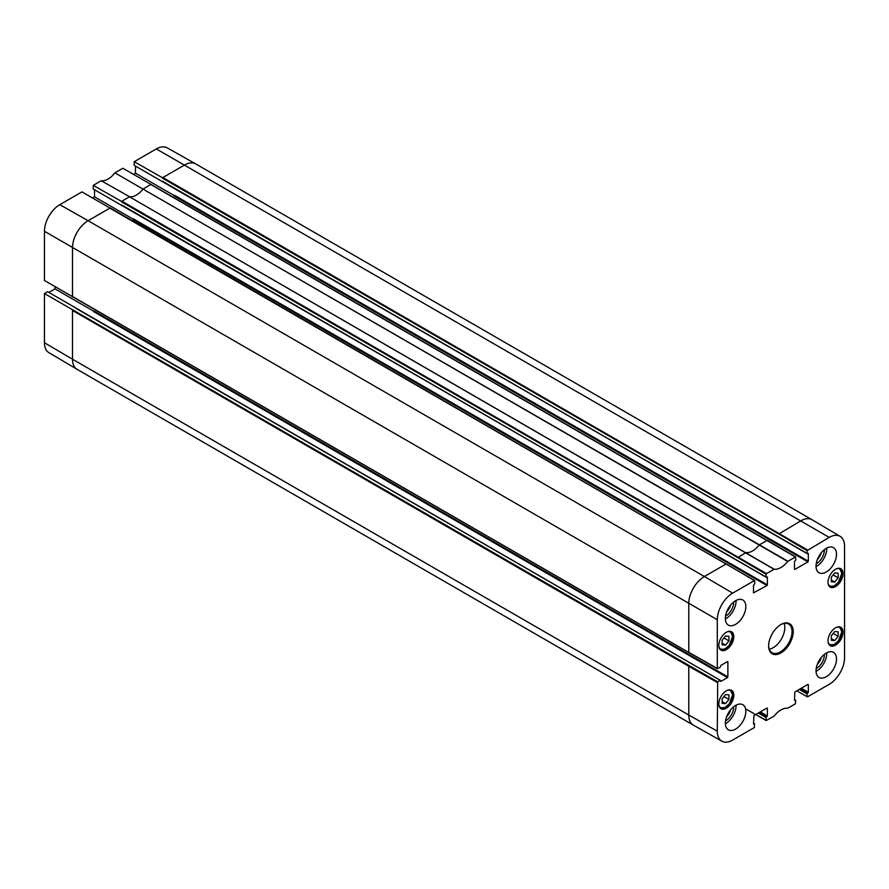 <?xml version="1.0" encoding="UTF-8"?>
<svg xmlns="http://www.w3.org/2000/svg" width="889" height="889" viewBox="0 0 889 889"><rect width="100%" height="100%" fill="white"/><g stroke="black" fill="none" stroke-linecap="round" stroke-linejoin="round"><path stroke-width="1.33" d="M831.337 577.183L834.749 572.961L838.16 573.238L838.16 577.817L834.749 582.039L831.337 581.75L831.337 577.183M834.749 582.039L831.337 580.072M838.16 577.817L833.16 574.927M831.337 635.735L834.749 631.512L838.16 631.79L838.16 636.368L834.749 640.591L831.337 640.302L831.337 635.735M834.749 640.591L831.337 638.624M838.16 636.368L833.16 633.479M722.124 640.236L725.535 636.013L728.947 636.302L728.947 640.869L725.535 645.092L722.124 644.803L722.124 640.236M725.535 645.092L722.124 643.125M728.947 640.869L723.946 637.98M722.124 698.787L725.535 694.565L728.947 694.854L728.947 699.421L725.535 703.644L722.124 703.355L722.124 698.787M725.535 703.644L722.124 701.677M728.947 699.421L723.946 696.531M44.45 342.743A21.714 12.535 120 0 0 48.884 352.644L76.987 369.268A22.069 12.735 120 0 0 77.054 369.313L693.342 725.124A22.069 12.735 120 0 0 693.409 725.157L721.868 741.182A21.714 12.535 -60 0 1 717.301 731.203L717.69 681.774L689.164 665.583L688.775 666.261L72.487 310.45L72.487 359.212L44.45 342.743L44.45 293.537L47.617 291.703L720.357 680.363L720.468 681.185M48.884 292.437L55.029 288.892L55.029 286.68M110.225 208.193L81.944 191.891L59.807 204.67A21.714 12.535 120 0 0 44.45 231.262L44.45 280.468L72.709 296.804M92.612 197.936L94.523 196.836L94.523 189.746M795.355 556.925L767.351 540.29L759.306 544.868A17.924 10.346 -60 0 1 745.982 552.569L737.826 557.659L766.107 574.272L766.107 577.028L93.256 189.013L93.256 185.357L121.537 201.403M151.174 184.545L122.893 168.243L114.903 172.855A18.28 10.557 -60 0 1 101.246 180.745L93.256 185.357M133.572 174.3L135.472 173.188L135.472 166.099M807.056 550.624L829.193 537.401A21.714 12.535 -60 0 1 840.116 536.356L812.013 519.732A22.069 12.735 120 0 0 811.946 519.687A22.069 12.735 120 0 0 800.911 520.787L778.775 534.011L807.056 550.624L807.056 553.38L134.206 165.365L134.206 161.709L162.487 177.756M811.946 519.687L195.658 163.876A22.069 12.735 120 0 0 195.591 163.843L167.132 147.818A21.714 12.535 120 0 0 156.342 148.93L134.206 161.709M133.528 218.905L133.139 219.583L766.985 585.529L767.374 584.851L133.528 218.905M94.034 310.961L93.645 311.639L727.491 677.585L727.88 676.907L94.034 310.961M174.477 195.258L174.088 195.936L807.934 561.881L808.323 561.203L174.477 195.258M799.255 689.408L807.056 693.909L807.056 696.665L796.777 690.831L807.445 696.887L829.193 684.33A21.714 12.535 -60 0 0 844.55 657.738L844.55 546.257A21.714 12.535 -60 0 0 840.116 536.356M758.306 713.045L766.107 717.556L766.218 720.557L774.186 716.023A18.28 10.557 120 0 1 787.654 708.244L795.355 703.866L795.744 700.443L794.866 700.499M753.528 723.357L754.405 723.857L753.916 724.135M753.528 723.913L753.916 715.578L766.985 708.044M767.374 708.266L767.374 715.923L760.351 711.867M759.573 712.322L766.985 716.601L767.374 715.923M766.985 585.529L753.528 592.852L753.528 585.195L754.794 583.562L754.683 580.55L109.836 208.159L88.089 220.705L59.807 204.67M151.174 184.279L143.018 189.057A17.924 10.346 -60 0 1 129.694 196.758A17.924 10.346 -60 0 1 129.594 196.736L121.926 201.17L766.496 573.594L774.186 569.216A18.28 10.557 120 0 0 787.654 561.448L795.633 556.903L795.744 559.914L794.477 561.548L794.477 569.204M129.594 196.736L101.246 180.745M121.537 204.892L766.218 577.283L766.985 576.972M110.225 207.926L754.683 580.55M717.412 668.739L688.886 652.559L717.412 668.739L720.079 667.328L720.857 665.417L727.491 661.594M689.164 665.583L44.45 293.537M732.658 593.13L704.377 576.516A22.069 12.735 120 0 0 688.775 603.542L688.775 652.304L717.301 668.484L717.301 619.733A21.714 12.535 -60 0 1 732.658 593.13L754.405 580.584L726.124 563.97L704.377 576.516L88.089 220.705A22.069 12.735 120 0 0 72.487 247.731L72.487 296.937M55.029 288.892L93.923 311.339M727.88 661.816L727.88 676.907M727.491 677.585L720.857 681.407M72.598 296.737L688.886 652.548L72.865 296.715M162.487 181.245L807.168 553.636L807.934 553.325M808.323 553.547L808.323 561.203M135.472 173.188L174.366 195.647M787.865 561.259L114.903 172.855M807.934 561.881L794.866 569.427M151.174 184.734L795.355 556.936M774.186 569.216L129.483 196.802L773.986 569.271M143.107 188.935A17.924 10.346 -60 0 1 143.018 189.057L787.654 561.448M162.598 181.5L807.168 553.636M816.213 668.517A11.101 6.412 120 0 0 824.37 654.749A11.101 6.412 120 0 0 824.359 654.404M821.258 657.504A9.168 5.29 -60 0 1 817.347 664.272M816.046 671.373A14.48 8.357 120 0 0 826.748 652.826M816.213 563.793A11.101 6.412 120 0 0 824.37 550.035A11.101 6.412 120 0 0 824.359 549.68M821.258 552.78A9.168 5.29 -60 0 1 817.347 559.559M816.046 566.649A14.48 8.357 120 0 0 826.748 548.113M725.524 616.155A11.101 6.412 120 0 0 733.681 602.398A11.101 6.412 120 0 0 733.669 602.042M730.569 605.142A9.168 5.29 -60 0 1 726.657 611.91M725.357 619.011A14.48 8.357 120 0 0 736.059 600.464M725.524 720.868A11.101 6.412 120 0 0 733.681 707.111A11.101 6.412 120 0 0 733.669 706.755M730.569 709.855A9.168 5.29 -60 0 1 726.657 716.634M725.357 723.724A14.48 8.357 120 0 0 736.059 705.188M816.035 566.104A14.48 8.357 -60 0 1 822.347 551.536A14.48 8.357 -60 0 1 833.504 547.657A14.48 8.357 -60 0 1 833.504 564.371A14.48 8.357 -60 0 1 819.025 572.738A14.48 8.357 -60 0 1 816.035 566.104M725.346 618.466A14.48 8.357 -60 0 1 731.658 603.898A14.48 8.357 -60 0 1 742.826 600.008A14.48 8.357 -60 0 1 742.826 616.733A14.48 8.357 -60 0 1 728.335 625.089A14.48 8.357 -60 0 1 725.346 618.466M725.346 723.179A14.48 8.357 -60 0 1 731.658 708.611A14.48 8.357 -60 0 1 742.826 704.733A14.48 8.357 -60 0 1 742.826 721.457A14.48 8.357 -60 0 1 728.335 729.813A14.48 8.357 -60 0 1 725.346 723.179M816.035 670.828A14.48 8.357 -60 0 1 822.347 656.249A14.48 8.357 -60 0 1 833.504 652.37A14.48 8.357 -60 0 1 833.504 669.095A14.48 8.357 -60 0 1 819.025 677.451A14.48 8.357 -60 0 1 816.035 670.828M828.026 582.262A10.624 6.134 -60 0 1 832.66 571.583A10.624 6.134 -60 0 1 840.838 568.738A10.624 6.134 -60 0 1 840.838 580.995A10.624 6.134 -60 0 1 830.226 587.129A10.624 6.134 -60 0 1 828.026 582.262M718.812 645.325A10.624 6.134 -60 0 1 723.446 634.635A10.624 6.134 -60 0 1 731.625 631.79A10.624 6.134 -60 0 1 731.625 644.047A10.624 6.134 -60 0 1 721.012 650.181A10.624 6.134 -60 0 1 718.812 645.325M718.812 703.877A10.624 6.134 -60 0 1 723.446 693.187A10.624 6.134 -60 0 1 731.625 690.342A10.624 6.134 -60 0 1 731.625 702.599A10.624 6.134 -60 0 1 721.012 708.733A10.624 6.134 -60 0 1 718.812 703.877M828.026 640.813A10.624 6.134 -60 0 1 832.66 630.134A10.624 6.134 -60 0 1 840.838 627.29A10.624 6.134 -60 0 1 840.838 639.547A10.624 6.134 -60 0 1 830.226 645.681A10.624 6.134 -60 0 1 828.026 640.813M780.631 624.723A16.547 9.557 -60 0 1 788.61 624.067A16.547 9.557 -60 0 1 792.043 631.635A16.547 9.557 -60 0 1 784.82 648.292A16.547 9.557 -60 0 1 772.063 652.726A16.547 9.557 -60 0 1 768.641 645.481M793.21 631.635A17.38 10.035 120 0 0 780.92 624.545A17.38 10.035 120 0 0 768.641 645.825A17.38 10.035 120 0 0 780.92 652.926A17.38 10.035 120 0 0 793.21 631.635M766.107 574.272L766.496 573.594M767.374 577.194L767.374 584.851M720.079 680.396L717.69 681.774M754.405 723.857L754.405 727.513L732.658 740.07A21.714 12.535 -60 0 1 721.868 741.182M766.985 716.601L759.084 712.6M766.107 717.556L766.496 716.878M794.477 700.265L794.866 691.942L807.934 684.397M808.323 684.619L808.323 692.275L801.3 688.219M800.522 688.675L807.934 692.953L808.323 692.275M807.934 692.953L800.033 688.953M807.056 693.909L807.445 693.231M769.285 649.214A16.547 9.557 120 0 0 784.82 627.478A16.547 9.557 120 0 0 784.176 623.411M94.523 196.836L133.417 219.294M836.749 568.671A9.79 5.656 -60 0 1 841.672 573.483A9.79 5.656 -60 0 1 835.76 584.806A9.79 5.656 -60 0 1 828.126 583.617M841.672 573.261A10.346 5.967 120 0 0 841.672 573.027A10.346 5.967 120 0 0 839.538 568.293A10.346 5.967 120 0 0 839.505 568.282L841.839 573.261L838.471 582.239L834.082 586.029L829.193 586.207A10.346 5.967 120 0 0 834.56 585.584M836.749 627.223A9.79 5.656 -60 0 1 841.672 632.035A9.79 5.656 -60 0 1 835.76 643.358A9.79 5.656 -60 0 1 828.126 642.169M841.672 631.812A10.346 5.967 120 0 0 841.672 631.579A10.346 5.967 120 0 0 839.538 626.845A10.346 5.967 120 0 0 839.505 626.834L841.839 631.812L838.471 640.791L834.082 644.581L829.193 644.758A10.346 5.967 120 0 0 834.56 644.136M727.535 631.723A9.79 5.656 -60 0 1 732.458 636.535A9.79 5.656 -60 0 1 726.546 647.859A9.79 5.656 -60 0 1 718.912 646.67M732.458 636.313A10.346 5.967 120 0 0 732.458 636.091A10.346 5.967 120 0 0 730.314 631.357A10.346 5.967 120 0 0 730.28 631.334M730.314 631.357L732.625 636.313L729.258 645.292L724.857 649.081L719.946 649.248A10.346 5.967 120 0 0 719.979 649.27A10.346 5.967 120 0 0 725.346 648.637M727.535 690.275A9.79 5.656 -60 0 1 732.458 695.087A9.79 5.656 -60 0 1 726.546 706.411A9.79 5.656 -60 0 1 718.912 705.221M732.458 694.865A10.346 5.967 120 0 0 732.458 694.642A10.346 5.967 120 0 0 730.314 689.908A10.346 5.967 120 0 0 730.28 689.886M730.291 689.886L732.625 694.865L729.258 703.844L724.857 707.633L719.946 707.8A10.346 5.967 120 0 0 719.979 707.822A10.346 5.967 120 0 0 725.346 707.188M794.477 699.71L795.355 700.21M737.826 557.659L121.537 201.847M717.301 619.733L44.45 231.262M195.591 163.843A22.069 12.735 120 0 0 184.623 164.976L162.876 177.522L807.445 549.947M829.193 537.401L156.342 148.93M717.301 682.452L688.775 666.261L688.775 715.023L72.487 359.212A22.069 12.735 120 0 0 76.987 369.268M717.301 731.203L688.775 715.023A22.069 12.735 120 0 0 693.342 725.124M778.775 534.011L162.487 178.2M755.817 714.478L766.107 720.312L755.828 714.478M151.063 184.479L795.633 556.903M121.649 205.137L766.218 577.283M75.776 308.227L720.357 680.363M753.528 723.168L754.672 723.835M766.218 720.557L745.56 708.844M794.477 699.521L795.633 700.188"/></g></svg>
